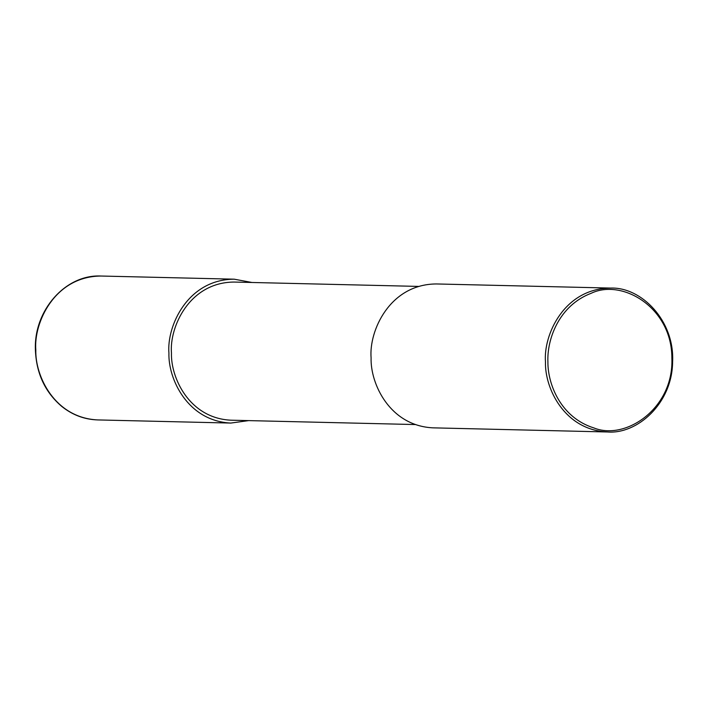 <?xml version="1.0" encoding="UTF-8"?>
<svg xmlns="http://www.w3.org/2000/svg" width="708" height="708" viewBox="0 0 708 708"><rect width="100%" height="100%" fill="white"/><g stroke="black" fill="none" stroke-linecap="round" stroke-linejoin="round"><path stroke-width="1.06" d="M248.658 420.614L230.79 423.065C187.638 421.003 168.097 378.984 168.92 353.106C166.663 326.238 187.514 279.421 234.189 279.182L251.924 282.474M415.242 424.552L230.861 420.189C189.434 418.216 170.672 377.868 171.46 353.026C169.292 327.229 189.31 282.288 234.127 282.058L418.508 286.413M607.349 431.969L432.969 427.844C389.816 425.782 370.275 383.763 371.098 357.885C368.841 331.017 389.692 284.2 436.367 283.952L610.747 288.076C641.36 286.935 674.821 320.697 672.6 362.124C672.149 403.613 637.147 434.491 607.349 431.969C564.196 429.906 544.656 387.878 545.479 362.009C543.213 335.132 564.072 288.315 610.747 288.076M547.904 361.974C546.895 339.566 558.709 305.608 591.242 293.254C622.35 278.368 672.016 307.688 671.874 358.106C673.954 408.454 625.465 440.845 593.826 427.915C560.86 417.596 547.753 384.426 547.904 361.974M35.816 349.964C33.559 323.087 54.41 276.279 101.094 276.031C65.605 274.138 33.648 310.414 35.4 349.929C36.312 373.381 45.091 392.205 61.738 406.41C72.464 414.994 84.456 419.508 97.695 419.924C54.534 417.862 35.002 375.842 35.816 349.964M234.189 279.182L101.094 276.031M230.79 423.065L97.695 419.924"/></g></svg>
